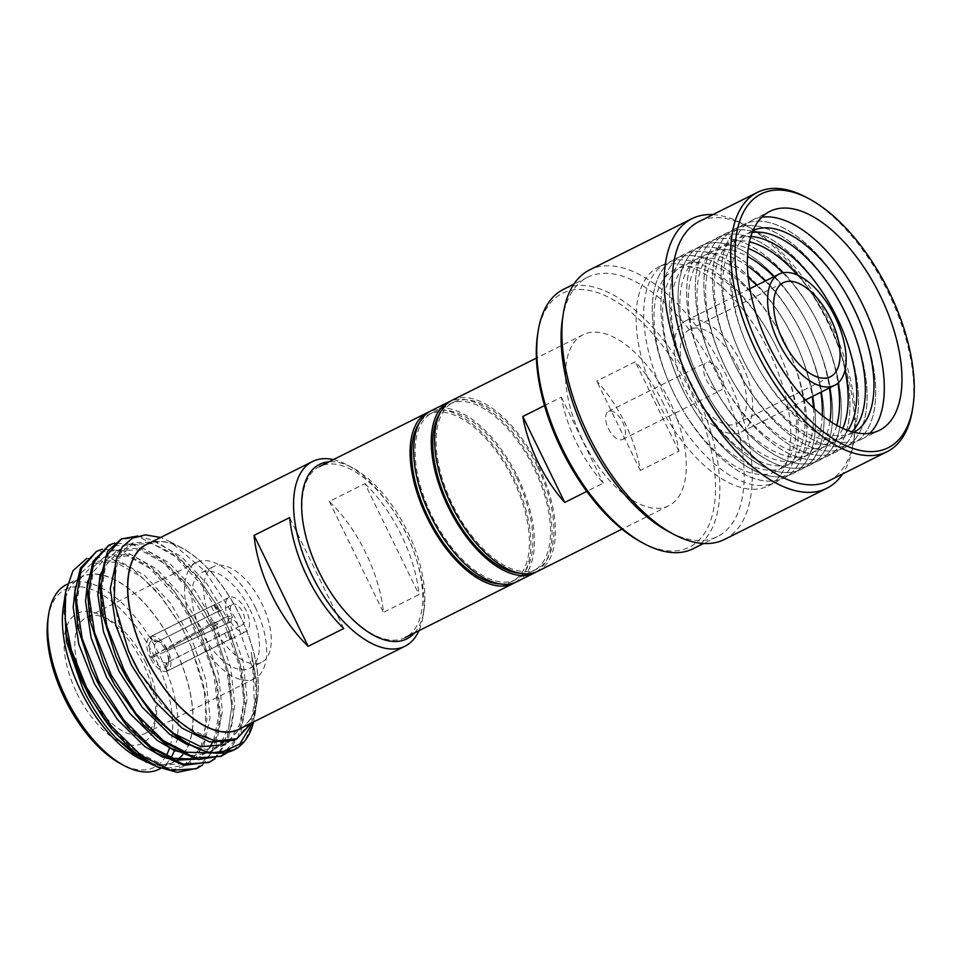 <?xml version="1.0" encoding="UTF-8"?>
<svg xmlns="http://www.w3.org/2000/svg" width="961" height="961" viewBox="0 0 961 961"><rect width="100%" height="100%" fill="white"/><g stroke="black" fill="none" stroke-linecap="round" stroke-linejoin="round"><path stroke-width="0.72" stroke-dasharray="4.8 3.6" d="M414.575 632.867A97.541 48.591 63.4 0 0 423.921 610.535A97.541 48.591 63.4 0 0 407.56 531.637A97.541 48.591 63.4 0 0 352.495 467.731A97.541 48.591 63.4 0 0 329.022 461.809M333.383 459.622A103.283 51.45 -116.6 0 1 347.414 465.028A103.283 51.45 -116.6 0 1 405.722 532.694A103.283 51.45 -116.6 0 1 423.044 616.229A103.283 51.45 -116.6 0 1 418.948 630.68M224.454 633.287L227.889 640.326L166.986 671.138A19.124 9.526 -116.6 0 1 150.433 658.273L213.907 629.467L214.459 625.239L211.108 623.725L149.928 657.24A19.124 9.526 -116.6 0 1 150.228 636.783L214.904 604.433L150.757 636.542A19.124 9.526 -116.6 0 1 167.31 649.408L224.682 617.599L228.502 619.268L227.481 623.341L167.346 650.633A11.472 5.718 -116.6 0 1 168.98 659.294A11.472 5.718 -116.6 0 1 167.178 662.513L227.349 631.978L166.541 662.79A11.472 5.718 -116.6 0 1 156.931 655.33L217.462 627.857L217.943 623.677L214.663 622.115L211.18 623.689L156.319 654.081A11.472 5.718 -116.6 0 1 156.499 642.212L218.255 611.316L157.136 641.924L152.427 639.978A15.304 7.628 63.4 0 1 157.184 640.687A15.304 7.628 63.4 0 1 165.568 650.189L228.237 616.001L231.841 617.406L231.036 621.731L167.815 650.441A19.124 9.526 -116.6 0 1 167.514 670.898L165.833 667.463L167.178 662.513M228.79 618.44A19.124 9.526 -116.6 0 1 228.922 597.418A19.124 9.526 -116.6 0 1 246.172 610.607A19.124 9.526 -116.6 0 1 246.04 631.629A19.124 9.526 -116.6 0 1 228.79 618.44M228.922 597.418L214.255 605.13L217.691 612.169L232.346 604.265A11.472 5.718 63.4 0 0 232.262 616.878A11.472 5.718 63.4 0 0 242.616 624.782A11.472 5.718 63.4 0 0 242.689 612.169A11.472 5.718 63.4 0 0 232.346 604.265M167.514 670.898L230.784 639.017L227.349 631.978L228.31 631.942L231.661 638.813L227.889 640.326M227.349 631.978L228.31 631.942M213.138 625.491A53.552 26.68 63.4 0 0 261.44 662.417A53.552 26.68 63.4 0 0 261.812 603.556A53.552 26.68 63.4 0 0 213.522 566.63A53.552 26.68 63.4 0 0 213.138 625.491M249.956 609.49A53.552 26.68 -116.6 0 1 249.572 668.351A53.552 26.68 -116.6 0 1 201.281 631.425A53.552 26.68 -116.6 0 1 201.654 572.564A53.552 26.68 -116.6 0 1 249.956 609.49M48.05 618.259A99.451 49.552 -116.6 0 1 91.487 589.393A99.451 49.552 -116.6 0 1 155.117 657.949A99.451 49.552 -116.6 0 1 169.665 747.586M174.337 750.493A103.283 51.45 63.4 0 0 159.826 655.678A103.283 51.45 63.4 0 0 66.693 584.468M76.892 693.217A72.676 36.206 63.4 0 0 123.392 743.309A72.676 36.206 63.4 0 0 155.141 722.216A72.676 36.206 63.4 0 0 142.949 663.438A72.676 36.206 63.4 0 0 101.926 615.809A72.676 36.206 63.4 0 0 66.285 627.677A72.676 36.206 63.4 0 0 76.892 693.217M145.411 662.033A65.024 32.398 -116.6 0 1 156.319 714.636A65.024 32.398 -116.6 0 1 144.943 733.519A65.024 32.398 -116.6 0 1 86.31 688.677A65.024 32.398 -116.6 0 1 86.766 617.19A65.024 32.398 -116.6 0 1 108.701 619.425A65.024 32.398 -116.6 0 1 145.411 662.033M255.17 607.136A65.024 32.398 -116.6 0 1 254.701 678.622A65.024 32.398 -116.6 0 1 196.056 633.779A65.024 32.398 -116.6 0 1 196.524 562.293A65.024 32.398 -116.6 0 1 255.17 607.136M177.797 759.406A103.283 51.45 -116.6 0 1 173.929 761.797A103.283 51.45 -116.6 0 1 80.784 690.575A103.283 51.45 -116.6 0 1 81.517 577.044A103.283 51.45 -116.6 0 1 174.662 648.267A103.283 51.45 -116.6 0 1 182.65 754.781M227.325 752.607L240.43 734.336L245.644 706.828L241.812 669.06L228.454 628.254L217.21 605.79L196.969 575.987L174.638 553.368L155.694 541.163L137.699 536.01M220.646 756.595L238.4 736.366L244.202 702.263L239.397 665.781L224.55 623.677L202.17 585.453L172.151 553.332L139.213 537.115L119.885 539.686M214.952 758.794L228.069 740.523L233.283 713.014L229.451 675.235L213.69 629.107L204.849 611.965L184.608 582.174L162.277 559.542L137.111 544.791L114.755 543.001M214.147 759.022L227.048 740.03L231.805 706.251L226.928 671.547L212.189 629.851L184.656 584.853L159.958 559.638L133.951 544.983L107.512 545.872M202.591 764.98L215.708 746.697L220.922 719.188L217.102 681.421L201.329 635.281L192.488 618.151L172.247 588.348L149.916 565.729L124.75 550.965L102.395 549.187M195.924 768.968L211.804 752.703L219.432 719.693L213.726 674.37L199.828 636.038L179.515 600.709L147.634 565.849L119.152 550.461L95.163 552.046M233.006 750.421L245.283 739.886L253.344 722.864L254.941 715.032L252.875 669.288L235.409 618.199L205.414 571.555L170.253 541.716L160.643 537.475M208.285 762.782L209.042 762.397M63.33 606.908A103.512 51.57 -116.6 0 1 108.533 576.864A103.512 51.57 -116.6 0 1 174.758 648.219A103.512 51.57 -116.6 0 1 189.882 741.556A103.512 51.57 -116.6 0 1 139.117 758.445M86.742 558.473L107.86 557.116L132.57 568.852L157.796 592.312L180.32 624.674L191.203 646.417L206.038 696.821L204.897 739.622L198.146 755.046L187.731 765.16L174.265 769.341L158.409 767.358M242.256 727.609A103.512 51.57 63.4 0 0 257.38 699.296A103.512 51.57 63.4 0 0 240.022 615.569A103.512 51.57 63.4 0 0 181.581 547.758A103.512 51.57 63.4 0 0 149.856 542.869M364.916 483.647A103.283 51.45 -116.6 0 1 401.266 534.917A103.283 51.45 -116.6 0 1 419.02 594.571L383.427 612.373A103.283 51.45 -116.6 0 0 365.673 552.719A103.283 51.45 -116.6 0 0 329.323 501.45L364.916 483.647L419.02 594.571M146.781 544.406A103.283 51.45 -116.6 0 1 239.914 615.617A103.283 51.45 -116.6 0 1 239.181 729.147M251.434 723.02L256.251 706.587L256.755 681.385L251.265 652.447L256.503 682.971L255.71 710.071L252.875 722.3M159.094 769.208A103.283 51.45 63.4 0 0 171.034 757.604M166.133 755.73A99.451 49.552 -116.6 0 1 120.882 763.863M157.136 641.924A11.472 5.718 -116.6 0 1 160.571 642.489A11.472 5.718 -116.6 0 1 166.733 649.384M165.833 667.463A15.304 7.628 63.4 0 0 168.391 663.078A15.304 7.628 63.4 0 0 166.073 651.222M150.433 658.273L156.931 655.33M152.174 657.492A15.304 7.628 63.4 0 0 165.316 667.703L166.986 671.138M166.541 662.79L165.316 667.703M156.319 654.081L151.67 656.459A15.304 7.628 63.4 0 1 151.91 640.218L156.499 642.212M150.228 636.783L151.91 640.218M149.928 657.24L151.67 656.459M211.36 606.439L214.796 613.478M214.904 604.433L218.255 611.316M150.757 636.542L152.427 639.978M165.568 650.189L167.31 649.408M228.502 619.268L231.973 617.707M227.481 623.341L231.036 621.731M230.784 639.017L231.661 638.813M213.907 629.467L217.462 627.857M214.591 625.539L218.063 623.977M150.613 763.418L168.655 767.923L184.031 765.184L200.693 747.898L206.963 719.176L203.456 684.028L191.059 646.068L180.524 625.022L161.88 597.586L141.339 576.732L115.236 562.125L92.064 563.302L81.829 572.312L75.342 587.219M162.95 757.232L172.175 760.379M196.02 759.166L204.585 753.52M205.75 752.379L209.486 747.85M213.57 740.607L219.324 712.99L215.817 677.841L201.269 635.125L192.885 618.836L174.241 591.399L153.7 570.558L127.597 555.938L104.425 557.116L94.202 566.101L87.715 580.973M175.298 751.046L193.365 755.55L208.753 752.823L220.694 743.225M221.775 741.772L228.826 726.36L231.685 706.815L228.177 671.655L213.63 628.938L205.246 612.662L186.602 585.213L166.061 564.371L139.958 549.752L116.786 550.941L106.563 559.927L100.064 574.798M187.671 744.871L205.738 749.376L221.114 746.637L227.973 742.336M229.114 741.327L239.782 724.546L244.046 700.629L240.538 665.48L228.141 627.533L217.606 606.475L198.963 579.039L178.422 558.185L152.319 543.578L130.107 544.298L117.314 556.263M235.709 739.333L250.485 722.42L256.407 694.443L251.265 652.447M65.792 592.985L63.907 611.941L67.883 642.441L79.15 675.799M89.637 696.761L111.26 727.909L135.717 751.298L163.37 765.136L188.164 763.142L203.78 746.349L210.063 717.627L205.99 680.004L191.996 639.762L170.337 602.979L144.426 575.195L118.323 560.575L96.112 561.296L81.048 577.789L76.267 605.766L80.243 636.254L91.511 669.613M101.998 690.575L123.621 721.735L149.087 745.856M195.239 759.01L200.525 756.968L214.723 742.889M215.72 741.015L222.411 711.452L218.351 673.817L204.357 633.575L182.698 596.793L156.787 569.008L130.684 554.389L108.473 555.11L93.397 571.615L88.628 599.58L92.592 630.008L103.812 663.294M114.563 684.773L136.114 715.705L161.448 739.67M207.6 752.823L212.874 750.781L222.58 743.153M223.685 741.808L231.589 725.939L234.772 705.266L230.712 667.631L216.718 627.389L195.059 590.607L169.148 562.822L143.045 548.214L120.834 548.935L105.758 565.428L100.989 593.405L104.965 623.893L115.921 656.519M126.924 678.586L148.474 709.518L173.809 733.483M222.147 746.144L225.234 744.595L240.863 727.801L247.133 699.079L243.061 661.456L229.078 621.214L207.42 584.432L181.509 556.647L155.406 542.028L133.195 542.749L118.119 559.254L113.35 587.219L117.326 617.707L128.822 651.582M139.525 672.808L160.98 703.512L185.161 726.564L215.66 741.003M329.323 501.45L383.427 612.373M343.75 628.506L289.645 517.583M515.012 582.546A95.632 47.642 63.4 0 0 513.955 478.386A95.632 47.642 63.4 0 0 429.531 411.632M318.872 571.663A95.632 47.642 -116.6 0 1 319.557 466.541A95.632 47.642 -116.6 0 1 405.794 532.478A95.632 47.642 -116.6 0 1 405.11 637.599A95.632 47.642 -116.6 0 1 318.872 571.663M500.08 583.928A93.265 46.464 63.4 0 0 512.213 581.393A93.265 46.464 63.4 0 0 512.886 478.866A93.265 46.464 63.4 0 0 428.774 414.563A93.265 46.464 63.4 0 0 419.464 422.756M516.429 477.088A93.265 46.464 63.4 0 0 432.318 412.786A93.265 46.464 63.4 0 0 431.657 515.312A93.265 46.464 63.4 0 0 515.769 579.615A93.265 46.464 63.4 0 0 516.429 477.088M536.07 572.011A95.632 47.642 63.4 0 0 535.109 467.803A95.632 47.642 63.4 0 0 450.589 401.097M431.261 410.671A95.632 47.642 -116.6 0 1 517.499 476.608A95.632 47.642 -116.6 0 1 516.826 581.729M520.273 573.309A93.265 46.464 63.4 0 0 533.367 570.81A93.265 46.464 63.4 0 0 534.028 468.295A93.265 46.464 63.4 0 0 449.928 403.98A93.265 46.464 63.4 0 0 440.078 412.966M537.403 466.602A93.265 46.464 63.4 0 0 453.292 402.299A93.265 46.464 63.4 0 0 452.631 504.813A93.265 46.464 63.4 0 0 536.731 569.128A93.265 46.464 63.4 0 0 537.403 466.602M806.327 197.329A144.979 72.219 -116.6 0 1 888.168 292.324A144.979 72.219 -116.6 0 1 912.482 409.578M537.619 334.524A141.916 70.706 -116.6 0 1 599.604 293.345A141.916 70.706 -116.6 0 1 690.406 391.163A141.916 70.706 -116.6 0 1 711.128 519.132A141.916 70.706 -116.6 0 1 641.54 542.292M693.133 548.719A144.979 72.219 63.4 0 0 694.166 389.349A144.979 72.219 63.4 0 0 563.434 289.393M828.706 480.908A144.979 72.219 63.4 0 0 854.041 438.805A144.979 72.219 63.4 0 0 829.727 321.551A144.979 72.219 63.4 0 0 747.886 226.568A144.979 72.219 63.4 0 0 698.995 221.583M712.894 214.627A150.709 75.078 -116.6 0 1 742.805 223.853A150.709 75.078 -116.6 0 1 827.889 322.596A150.709 75.078 -116.6 0 1 853.164 444.499A150.709 75.078 -116.6 0 1 842.605 473.953M562.413 319.328A144.979 72.219 -116.6 0 1 587.76 277.224A144.979 72.219 -116.6 0 1 718.492 377.192A144.979 72.219 -116.6 0 1 717.459 536.55A144.979 72.219 -116.6 0 1 668.58 531.577M724.474 539.457A150.709 75.078 63.4 0 0 725.555 373.781A150.709 75.078 63.4 0 0 589.646 269.873M761.797 217.222A122.407 60.975 63.4 0 0 752.235 220.189A122.407 60.975 63.4 0 0 747.334 346.068A122.407 60.975 63.4 0 0 751.358 354.753A122.407 60.975 63.4 0 0 758.097 367.57A122.407 60.975 63.4 0 0 861.753 439.153A122.407 60.975 63.4 0 0 869.861 433.279M853.981 432.318A112.845 56.218 -116.6 0 1 757.628 366.754A112.845 56.218 -116.6 0 1 751.43 354.933A112.845 56.218 -116.6 0 1 747.718 346.933A112.845 56.218 -116.6 0 1 753.04 230.496M857.885 317.118A122.407 60.975 -116.6 0 1 858.077 317.562A122.407 60.975 -116.6 0 1 853.188 443.429A122.407 60.975 -116.6 0 1 742.805 359.03A122.407 60.975 -116.6 0 1 743.67 224.478A122.407 60.975 -116.6 0 1 847.326 296.06A122.407 60.975 -116.6 0 1 847.566 296.469M843.494 289.585A122.407 60.975 63.4 0 0 743.634 224.502A122.407 60.975 63.4 0 0 738.733 350.369A122.407 60.975 63.4 0 0 742.757 359.054A122.407 60.975 63.4 0 0 749.484 371.871A122.407 60.975 63.4 0 0 853.14 443.453A122.407 60.975 63.4 0 0 860.96 324.494M851.914 431.777A112.845 56.218 -116.6 0 1 749.027 371.054A112.845 56.218 -116.6 0 1 742.829 359.234A112.845 56.218 -116.6 0 1 739.117 351.233A112.845 56.218 -116.6 0 1 752.235 232.478M849.284 321.418A122.407 60.975 -116.6 0 1 849.476 321.863A122.407 60.975 -116.6 0 1 844.587 447.73A122.407 60.975 -116.6 0 1 734.192 363.33A122.407 60.975 -116.6 0 1 735.069 228.778A122.407 60.975 -116.6 0 1 838.725 300.361A122.407 60.975 -116.6 0 1 838.953 300.781M834.893 293.886A122.407 60.975 63.4 0 0 735.033 228.802A122.407 60.975 63.4 0 0 730.132 354.669A122.407 60.975 63.4 0 0 734.156 363.354A122.407 60.975 63.4 0 0 740.883 376.171A122.407 60.975 63.4 0 0 844.539 447.754A122.407 60.975 63.4 0 0 852.359 328.806M847.902 430.48A112.845 56.218 -116.6 0 1 740.426 375.355A112.845 56.218 -116.6 0 1 734.228 363.534A112.845 56.218 -116.6 0 1 730.516 355.534A112.845 56.218 -116.6 0 1 750.865 236.478M840.683 325.719A122.407 60.975 -116.6 0 1 840.875 326.163A122.407 60.975 -116.6 0 1 835.974 452.042A122.407 60.975 -116.6 0 1 725.591 367.643A122.407 60.975 -116.6 0 1 726.468 233.079A122.407 60.975 -116.6 0 1 830.124 304.661A122.407 60.975 -116.6 0 1 830.352 305.081M826.292 298.198A122.407 60.975 63.4 0 0 726.432 233.103A122.407 60.975 63.4 0 0 721.531 358.97A122.407 60.975 63.4 0 0 725.555 367.655A122.407 60.975 63.4 0 0 732.282 380.472A122.407 60.975 63.4 0 0 835.938 452.054A122.407 60.975 63.4 0 0 843.758 333.107M797.522 275.05A112.845 56.218 -116.6 0 1 821.979 309.778A112.845 56.218 -116.6 0 1 828.178 321.599A112.845 56.218 -116.6 0 1 831.89 329.611A112.845 56.218 -116.6 0 1 845.019 370.009M842.761 428.39A112.845 56.218 -116.6 0 1 731.826 379.655A112.845 56.218 -116.6 0 1 725.615 367.835A112.845 56.218 -116.6 0 1 721.903 359.834A112.845 56.218 -116.6 0 1 749.448 241.848M828.25 321.791A122.407 60.975 -116.6 0 1 832.274 330.464A122.407 60.975 -116.6 0 1 827.373 456.343A122.407 60.975 -116.6 0 1 716.99 371.943A122.407 60.975 63.4 0 0 723.681 384.784A122.407 60.975 63.4 0 0 827.337 456.355A122.407 60.975 63.4 0 0 828.214 321.803A122.407 60.975 63.4 0 0 717.819 237.403A122.407 60.975 63.4 0 0 712.93 363.282A122.407 60.975 63.4 0 0 716.954 371.955A122.407 60.975 -116.6 0 1 717.867 237.391A122.407 60.975 -116.6 0 1 821.523 308.961A122.407 60.975 -116.6 0 1 828.25 321.791M782.831 272.828A112.845 56.218 -116.6 0 1 813.378 314.091A112.845 56.218 -116.6 0 1 819.577 325.911A112.845 56.218 -116.6 0 1 823.289 333.911A112.845 56.218 -116.6 0 1 837.992 383.091M836.755 425.351A112.845 56.218 -116.6 0 1 723.225 383.956A112.845 56.218 -116.6 0 1 717.014 372.147A112.845 56.218 -116.6 0 1 713.302 364.135A112.845 56.218 -116.6 0 1 748.283 248.467M819.649 326.091A122.407 60.975 -116.6 0 1 823.673 334.764A122.407 60.975 -116.6 0 1 818.772 460.643A122.407 60.975 -116.6 0 1 708.389 376.244A122.407 60.975 -116.6 0 1 709.266 241.691A122.407 60.975 -116.6 0 1 812.922 313.262A122.407 60.975 -116.6 0 1 819.649 326.091M708.353 376.268A122.407 60.975 63.4 0 0 715.08 389.085A122.407 60.975 63.4 0 0 818.736 460.667A122.407 60.975 63.4 0 0 819.601 326.103A122.407 60.975 63.4 0 0 709.218 241.704A122.407 60.975 63.4 0 0 704.329 367.582A122.407 60.975 63.4 0 0 708.353 376.268M773.857 276.744A112.845 56.218 -116.6 0 1 804.777 318.391A112.845 56.218 -116.6 0 1 810.976 330.212A112.845 56.218 -116.6 0 1 814.688 338.212A112.845 56.218 -116.6 0 1 829.463 387.932M829.944 421.182A112.845 56.218 -116.6 0 1 714.624 388.268A112.845 56.218 -116.6 0 1 708.413 376.448A112.845 56.218 -116.6 0 1 704.701 368.435A112.845 56.218 -116.6 0 1 747.538 256.419M811.048 330.392A122.407 60.975 -116.6 0 1 815.072 339.077A122.407 60.975 -116.6 0 1 810.171 464.944A122.407 60.975 -116.6 0 1 699.788 380.544A122.407 60.975 -116.6 0 1 700.653 245.992A122.407 60.975 -116.6 0 1 804.309 317.574A122.407 60.975 -116.6 0 1 811.048 330.392A122.407 60.975 63.4 0 0 700.617 246.016A122.407 60.975 63.4 0 0 695.716 371.883A122.407 60.975 63.4 0 0 699.752 380.568A122.407 60.975 63.4 0 0 706.479 393.385A122.407 60.975 63.4 0 0 810.135 464.968A122.407 60.975 63.4 0 0 811 330.416M765.256 281.044A112.845 56.218 -116.6 0 1 796.176 322.692A112.845 56.218 -116.6 0 1 802.375 334.512A112.845 56.218 -116.6 0 1 806.087 342.512A112.845 56.218 -116.6 0 1 820.862 392.232M822.256 415.56A112.845 56.218 -116.6 0 1 780.092 460.836A112.845 56.218 -116.6 0 1 706.011 392.568A112.845 56.218 -116.6 0 1 699.812 380.748A112.845 56.218 -116.6 0 1 696.1 372.748A112.845 56.218 -116.6 0 1 685.902 272.528A112.845 56.218 -116.6 0 1 747.418 265.933M802.435 334.692A122.407 60.975 -116.6 0 1 806.471 343.377A122.407 60.975 -116.6 0 1 801.57 469.244A122.407 60.975 -116.6 0 1 691.187 384.844A122.407 60.975 -116.6 0 1 692.052 250.292A122.407 60.975 -116.6 0 1 795.708 321.875A122.407 60.975 -116.6 0 1 802.435 334.692M691.151 384.868A122.407 60.975 63.4 0 0 697.878 397.686A122.407 60.975 63.4 0 0 801.534 469.268A122.407 60.975 63.4 0 0 802.399 334.716A122.407 60.975 63.4 0 0 692.016 250.316A122.407 60.975 63.4 0 0 687.115 376.183A122.407 60.975 63.4 0 0 691.151 384.868M756.643 285.345A112.845 56.218 -116.6 0 1 787.576 326.992A112.845 56.218 -116.6 0 1 793.774 338.813A112.845 56.218 -116.6 0 1 797.486 346.813A112.845 56.218 -116.6 0 1 812.261 396.533M813.486 407.969A112.845 56.218 -116.6 0 1 775.719 465.773A112.845 56.218 -116.6 0 1 697.41 396.869A112.845 56.218 -116.6 0 1 691.211 385.049A112.845 56.218 -116.6 0 1 687.499 377.048A112.845 56.218 -116.6 0 1 679.331 273.068A112.845 56.218 -116.6 0 1 748.235 277.513M793.834 338.993A122.407 60.975 -116.6 0 1 797.858 347.678A122.407 60.975 -116.6 0 1 792.969 473.545A122.407 60.975 -116.6 0 1 682.586 389.145A122.407 60.975 -116.6 0 1 683.451 254.593A122.407 60.975 -116.6 0 1 787.107 326.175A122.407 60.975 -116.6 0 1 793.834 338.993M682.538 389.169A122.407 60.975 63.4 0 0 689.277 401.986A122.407 60.975 63.4 0 0 792.933 473.569A122.407 60.975 63.4 0 0 793.798 339.017A122.407 60.975 63.4 0 0 683.415 254.617A122.407 60.975 63.4 0 0 678.514 380.484A122.407 60.975 63.4 0 0 682.538 389.169M785.173 343.113A112.845 56.218 -116.6 0 1 788.885 351.113A112.845 56.218 -116.6 0 1 784.368 467.154A112.845 56.218 -116.6 0 1 688.809 401.169A112.845 56.218 -116.6 0 1 682.61 389.349A112.845 56.218 -116.6 0 1 678.898 381.349A112.845 56.218 -116.6 0 1 683.415 265.308A112.845 56.218 -116.6 0 1 778.963 331.293A112.845 56.218 -116.6 0 1 785.173 343.113M785.233 343.293A122.407 60.975 -116.6 0 1 789.257 351.978A122.407 60.975 -116.6 0 1 784.368 477.857A122.407 60.975 -116.6 0 1 673.985 393.457A122.407 60.975 63.4 0 0 680.664 406.299A122.407 60.975 63.4 0 0 784.32 477.869A122.407 60.975 63.4 0 0 785.197 343.317A122.407 60.975 63.4 0 0 674.814 258.917A122.407 60.975 63.4 0 0 669.913 384.796A122.407 60.975 63.4 0 0 673.937 393.469A122.407 60.975 -116.6 0 1 674.85 258.893A122.407 60.975 -116.6 0 1 778.506 330.476A122.407 60.975 -116.6 0 1 785.233 343.293M776.632 347.606A122.407 60.975 -116.6 0 1 780.656 356.279A122.407 60.975 -116.6 0 1 775.767 482.158A122.407 60.975 -116.6 0 1 665.372 397.758A122.407 60.975 -116.6 0 1 666.249 263.206A122.407 60.975 -116.6 0 1 769.905 334.776A122.407 60.975 -116.6 0 1 776.632 347.606M657.792 401.554A122.407 60.975 63.4 0 0 768.175 485.954A122.407 60.975 63.4 0 0 769.052 351.39A122.407 60.975 63.4 0 0 658.669 266.99A122.407 60.975 63.4 0 0 657.792 401.554M741.664 363.738A62.165 30.968 63.4 0 0 685.613 320.878A62.165 30.968 63.4 0 0 685.169 389.205A62.165 30.968 63.4 0 0 741.231 432.066A62.165 30.968 63.4 0 0 741.664 363.738M737.327 365.697A52.603 26.199 -116.6 0 1 736.955 423.513A52.603 26.199 -116.6 0 1 689.517 387.247A52.603 26.199 -116.6 0 1 689.89 329.431A52.603 26.199 -116.6 0 1 737.327 365.697M776.572 347.414A112.845 56.218 -116.6 0 1 780.284 355.426A112.845 56.218 -116.6 0 1 775.767 471.467A112.845 56.218 -116.6 0 1 680.208 405.47A112.845 56.218 -116.6 0 1 674.009 393.65A112.845 56.218 -116.6 0 1 670.298 385.649A112.845 56.218 -116.6 0 1 674.802 269.609A112.845 56.218 -116.6 0 1 770.362 335.605A112.845 56.218 -116.6 0 1 776.572 347.414M706.299 379.679A15.688 7.808 63.4 0 0 720.438 390.502A15.688 7.808 63.4 0 0 720.546 373.264A15.688 7.808 63.4 0 0 706.407 362.441A15.688 7.808 63.4 0 0 706.299 379.679M608.397 428.642A15.688 7.808 63.4 0 0 622.548 439.465A15.688 7.808 63.4 0 0 622.656 422.215A15.688 7.808 63.4 0 0 608.517 411.404A15.688 7.808 63.4 0 0 608.397 428.642M582.45 439.838A95.632 47.642 -116.6 0 1 583.135 334.716A95.632 47.642 -116.6 0 1 669.373 400.653A95.632 47.642 -116.6 0 1 668.688 505.774A95.632 47.642 -116.6 0 1 582.45 439.838M663.438 403.62A95.632 47.642 63.4 0 0 635.281 361.768L596.721 381.049A95.632 47.642 63.4 0 1 624.878 422.9A95.632 47.642 63.4 0 1 640.338 470.482L678.898 451.19A95.632 47.642 63.4 0 0 663.438 403.62M452.235 400.184A95.632 47.642 -116.6 0 1 538.472 466.121A95.632 47.642 -116.6 0 1 537.8 571.242M544.515 405.638L561.38 397.205A95.632 47.642 63.4 0 0 576.516 442.805A95.632 47.642 63.4 0 0 603.304 483.143L586.763 491.419M561.38 397.205L603.304 483.143M640.338 470.482L596.721 381.049M678.898 451.19L635.281 361.768M352.495 467.731L347.414 465.028M228.43 631.882L242.616 624.782M249.572 668.351L261.44 662.417M156.319 714.636L155.141 722.216M254.701 678.622L144.943 733.519M81.517 577.044L67.27 584.18M181.581 547.758L170.253 541.716M257.38 699.296L256.251 706.587M255.71 710.071L254.941 715.032M173.929 761.797L160.799 768.356M196.524 562.293L86.766 617.19M108.701 619.425L101.926 615.809M201.654 572.564L213.522 566.63M160.571 642.489L157.184 640.687M168.98 659.294L168.391 663.078M218.832 611.22L215.444 604.289M232.142 638.524L228.766 631.593M231.853 638.729L246.04 631.629M203.42 639.894L203.732 640.627M192.885 618.836L192.488 618.151M215.781 633.707L216.093 634.44M205.246 612.662L204.849 611.977M228.141 627.533L228.454 628.254M217.606 606.475L217.21 605.79M188.164 763.142L185.065 764.692M95.151 561.753L92.064 563.302M200.525 756.968L197.425 758.505M107.512 555.566L104.425 557.116M212.874 750.781L209.786 752.331M119.873 549.392L116.786 550.941M132.234 543.205L129.146 544.755M423.921 610.535L423.044 616.229M428.774 414.563L432.318 412.786M449.928 403.98L453.292 402.299M747.886 226.568L742.805 223.853M587.76 277.224L573.849 284.18M861.753 439.153L879.423 430.312M757.628 366.754L758.097 367.57M857.705 316.698L858.077 317.562M749.027 371.054L749.484 371.871M849.104 320.998L849.476 321.863M740.426 375.355L740.883 376.171M840.503 325.298L840.875 326.163M731.826 379.655L732.282 380.472M831.89 329.611L832.274 330.464M723.225 383.956L723.681 384.784M823.289 333.911L823.673 334.764M714.624 388.268L715.08 389.085M814.688 338.212L815.072 339.077M706.011 392.568L706.479 393.385M806.087 342.512L806.471 343.377M697.41 396.869L697.878 397.686M797.486 346.813L797.858 347.678M688.809 401.169L689.277 401.986M788.885 351.113L789.257 351.978M768.175 485.954L775.767 482.158M749.868 288.744L685.613 320.878M830.388 376.772L736.955 423.513M680.208 405.47L680.664 406.299M780.284 355.426L780.656 356.279M622.548 439.465L720.438 390.502M583.135 334.716L536.418 358.081M668.688 505.774L621.971 529.139M608.517 411.404L706.407 362.441M770.362 335.605L769.905 334.776M670.298 385.649L669.913 384.796M783.335 282.69L689.89 329.431M805.486 399.932L741.231 432.066M658.669 266.99L666.249 263.206M778.963 331.293L778.506 330.476M678.898 381.349L678.514 380.484M787.576 326.992L787.107 326.175M687.499 377.048L687.115 376.183M796.176 322.692L795.708 321.875M696.1 372.748L695.716 371.883M804.777 318.391L804.309 317.574M704.701 368.435L704.329 367.582M813.378 314.091L812.922 313.262M713.302 364.135L712.93 363.282M821.979 309.778L821.523 308.961M721.903 359.834L721.531 358.97M830.58 305.478L830.124 304.661M730.516 355.534L730.132 354.669M839.181 301.177L838.725 300.361M739.117 351.233L738.733 350.369M847.782 296.877L847.326 296.06M747.718 346.933L747.334 346.068M752.235 220.189L769.905 211.36M717.459 536.55L703.56 543.506M854.041 438.805L853.164 444.499M533.367 570.81L536.731 569.128M512.213 581.393L515.769 579.615"/><path stroke-width="1.44" d="M329.022 461.809A97.541 48.591 63.4 0 0 318.908 571.603A97.541 48.591 63.4 0 0 414.575 632.867M418.948 630.68A103.283 51.45 -116.6 0 1 404.989 646.224A103.283 51.45 -116.6 0 1 311.844 575.014A103.283 51.45 -116.6 0 1 312.577 461.484A103.283 51.45 -116.6 0 1 333.383 459.622M124.269 765.665L120.882 763.863A99.451 49.552 -116.6 0 1 64.723 698.695A99.451 49.552 -116.6 0 1 48.05 618.259L48.639 614.463A103.283 51.45 63.4 0 0 65.961 697.998A103.283 51.45 63.4 0 0 124.269 765.665A103.283 51.45 63.4 0 0 159.094 769.208L160.799 768.356M67.27 584.18L66.693 584.468A103.283 51.45 63.4 0 0 48.639 614.463M137.699 536.01L121.386 538.929L106.106 556.263L100.893 586.45L106.887 626.224L123.585 668.808C147.862 717.074 189.113 754.313 219.36 753.172A119.536 59.558 -116.6 0 0 234.028 749.904L209.378 753.172L180.704 740.511L152.907 715.416L127.104 678.91L122.083 669.565L115.921 656.519L102.034 612.65L99.512 581.429L107.62 551.206L121.374 538.941M114.755 543.001L109.025 545.115L93.746 562.437L88.532 592.637L94.538 632.41L111.224 674.994L136.174 713.855L165.724 743.009L195.479 757.965L221.03 756.379L227.325 752.607M109.013 545.115L93.025 561.476L87.127 588.228L89.974 620.313L103.56 662.706L109.722 675.739L114.755 685.085L143.309 724.666L169.508 747.478L198.338 759.574L222.147 755.851M102.395 549.187L96.665 551.302L81.385 568.624L76.183 598.811L82.178 638.584L98.863 681.169L123.813 720.029L153.364 749.184L183.119 764.139L208.669 762.566L214.952 758.794M96.653 551.302L80.484 568.035L74.91 591.832L77.697 626.908L91.199 668.88L97.361 681.926L102.395 691.271L127.873 727.417L155.778 752.739L183.767 765.364L209.786 762.037M253.344 722.864A119.536 59.558 -116.6 0 1 234.028 749.904M209.042 762.397L214.147 759.022M71.366 650.129L65.204 618.968L65.636 591.952L64.531 599.075L65.937 634.212L78.958 675.343L89.938 697.29L111.92 729.375A119.536 59.558 63.4 0 1 85.829 687.692A119.536 59.558 63.4 0 1 71.366 650.129L86.502 687.355L111.464 726.216L141.003 755.37L170.758 770.326L196.308 768.74L202.591 764.98M111.92 729.375L134.336 752.055L156.811 766.638L177.172 772.356L197.413 768.211M158.409 767.358L139.117 758.445A103.512 51.57 -116.6 0 1 80.688 690.623A103.512 51.57 -116.6 0 1 63.33 606.908L64.447 599.616L66.513 641.768L83.042 689.277C92.052 707.656 102.827 723.717 115.368 737.459L132.63 752.835L150.613 763.418M65.636 591.952L73.012 570.654L86.742 558.473M146.24 762.241L115.368 737.459M149.856 542.869A103.512 51.57 63.4 0 0 145.94 657.985A103.512 51.57 63.4 0 0 242.256 727.609M160.643 537.475L145.447 534.869L132.39 538.136L122.263 547.085L115.608 561.26L114.107 601.874L128.522 650.885L134.48 663.51L139.165 672.171L175.863 719.068L196.128 733.844L215.66 741.003L236.874 738.781L251.434 723.02M404.989 646.224L239.181 729.147A103.283 51.45 -116.6 0 1 146.048 657.937A103.283 51.45 -116.6 0 1 146.781 544.406L312.577 461.484M271.807 595.039A103.283 51.45 -116.6 0 1 254.052 535.385L289.645 517.583A103.283 51.45 -116.6 0 0 307.4 577.237A103.283 51.45 -116.6 0 0 343.75 628.506L308.157 646.309A103.283 51.45 -116.6 0 1 271.807 595.039M252.875 722.3L239.806 744.018L219.36 753.172M182.65 754.781A103.283 51.45 -116.6 0 1 177.797 759.406M171.034 757.604A103.283 51.45 63.4 0 0 174.337 750.493M169.665 747.586A99.451 49.552 -116.6 0 1 166.133 755.73M75.342 587.219L73.18 607.304L78.79 644.17L94.334 683.631L117.53 719.645L144.991 746.661L162.95 757.232M172.175 760.379L196.02 759.166M204.585 753.52L205.75 752.379M209.486 747.85L213.57 740.607M87.715 580.973L85.541 601.13L91.151 637.984L106.683 677.457L129.891 713.458L157.352 740.475L175.298 751.046M220.694 743.225L221.775 741.772M100.064 574.798L97.902 594.943L103.512 631.809L119.044 671.271L142.252 707.284L169.713 734.288L187.671 744.871M227.973 742.336L229.114 741.327M117.314 556.263L110.263 588.769L115.873 625.623L131.405 665.084L154.613 701.098L182.073 728.114L209.714 741.952L233.475 740.463L235.709 739.333M78.958 675.343L89.938 697.29M91.199 668.88L102.395 691.271M149.087 745.856L173.497 758.361L195.239 759.01M214.723 742.889L215.72 741.015M103.812 663.294L114.563 684.773M161.448 739.67L185.857 752.187L207.6 752.823M222.58 743.153L223.685 741.808M116.233 657.252L126.924 678.586M173.809 733.483L200.933 746.709L225.234 744.595M128.822 651.582L139.525 672.808M308.157 646.309L254.052 535.385M429.531 411.632A95.632 47.642 63.4 0 0 427.717 412.449A95.632 47.642 63.4 0 0 427.032 517.571A95.632 47.642 63.4 0 0 513.27 583.507A95.632 47.642 63.4 0 0 515.012 582.546M419.464 422.756A93.265 46.464 63.4 0 0 428.113 517.078A93.265 46.464 63.4 0 0 500.08 583.928M450.589 401.097A95.632 47.642 63.4 0 0 448.871 401.866A95.632 47.642 63.4 0 0 448.186 506.988A95.632 47.642 63.4 0 0 534.424 572.924A95.632 47.642 63.4 0 0 536.07 572.011M534.424 572.924L516.826 581.729A95.632 47.642 -116.6 0 1 430.588 515.793A95.632 47.642 -116.6 0 1 431.261 410.671L448.871 401.866M440.078 412.966A93.265 46.464 63.4 0 0 449.255 506.507A93.265 46.464 63.4 0 0 520.273 573.309M889.153 291.76A141.916 70.706 63.4 0 0 809.03 198.783A141.916 70.706 63.4 0 0 739.441 221.943A141.916 70.706 63.4 0 0 760.163 349.912A141.916 70.706 63.4 0 0 850.965 447.73A141.916 70.706 63.4 0 0 912.95 406.551A141.916 70.706 63.4 0 0 889.153 291.76M912.95 406.551L912.482 409.578A144.979 72.219 -116.6 0 1 887.135 451.682A144.979 72.219 -116.6 0 1 756.403 351.726A144.979 72.219 -116.6 0 1 757.436 192.356A144.979 72.219 -116.6 0 1 806.327 197.329L809.03 198.783M644.254 543.746L641.54 542.292A141.916 70.706 -116.6 0 1 561.416 449.316A141.916 70.706 -116.6 0 1 537.619 334.524L538.088 331.497A144.979 72.219 63.4 0 0 562.401 448.751A144.979 72.219 63.4 0 0 644.254 543.746A144.979 72.219 63.4 0 0 693.133 548.719L703.56 543.506M573.849 284.18L563.434 289.393A144.979 72.219 63.4 0 0 538.088 331.497M757.436 192.356L698.995 221.583A144.979 72.219 63.4 0 0 697.962 380.952A144.979 72.219 63.4 0 0 828.706 480.908L887.135 451.682M842.605 473.953A150.709 75.078 -116.6 0 1 826.82 488.272A150.709 75.078 -116.6 0 1 690.911 384.352A150.709 75.078 -116.6 0 1 691.98 218.676A150.709 75.078 -116.6 0 1 712.894 214.627M673.661 534.28L668.58 531.577A144.979 72.219 -116.6 0 1 586.727 436.582A144.979 72.219 -116.6 0 1 562.413 319.328L563.29 313.634A150.709 75.078 63.4 0 0 588.564 435.537A150.709 75.078 63.4 0 0 673.661 534.28A150.709 75.078 63.4 0 0 724.474 539.457L826.82 488.272M691.98 218.676L589.646 269.873A150.709 75.078 63.4 0 0 563.29 313.634M769.028 345.912A122.407 60.975 63.4 0 0 879.423 430.312A122.407 60.975 63.4 0 0 880.288 295.76A122.407 60.975 63.4 0 0 769.905 211.36A122.407 60.975 63.4 0 0 769.028 345.912M869.861 433.279A122.407 60.975 63.4 0 0 862.618 304.589A122.407 60.975 63.4 0 0 761.797 217.222M753.04 230.496A112.845 56.218 -116.6 0 1 847.782 296.877A112.845 56.218 -116.6 0 1 853.993 308.697A112.845 56.218 -116.6 0 1 857.705 316.698A112.845 56.218 -116.6 0 1 853.981 432.318M860.96 324.494A122.407 60.975 63.4 0 0 854.017 308.901A122.407 60.975 -116.6 0 1 857.885 317.118M752.235 232.478A112.845 56.218 -116.6 0 1 839.181 301.177A112.845 56.218 -116.6 0 1 845.392 312.998A112.845 56.218 -116.6 0 1 849.104 320.998A112.845 56.218 -116.6 0 1 851.914 431.777M838.953 300.781A122.407 60.975 -116.6 0 1 845.452 313.178A122.407 60.975 -116.6 0 1 849.284 321.418M852.359 328.806A122.407 60.975 63.4 0 0 845.416 313.202A122.407 60.975 63.4 0 0 834.893 293.886M750.865 236.478A112.845 56.218 -116.6 0 1 830.58 305.478A112.845 56.218 -116.6 0 1 836.791 317.298A112.845 56.218 -116.6 0 1 840.503 325.298A112.845 56.218 -116.6 0 1 847.902 430.48M830.352 305.081A122.407 60.975 -116.6 0 1 836.851 317.478A122.407 60.975 -116.6 0 1 840.683 325.719M843.758 333.107A122.407 60.975 63.4 0 0 836.815 317.502A122.407 60.975 63.4 0 0 826.292 298.198M845.019 370.009A112.845 56.218 -116.6 0 1 842.761 428.39M837.992 383.091A112.845 56.218 -116.6 0 1 836.755 425.351M829.463 387.932A112.845 56.218 -116.6 0 1 829.944 421.182M820.862 392.232A112.845 56.218 -116.6 0 1 822.256 415.56M812.261 396.533A112.845 56.218 -116.6 0 1 813.486 407.969M835.109 316.998A62.165 30.968 63.4 0 0 779.059 274.137A62.165 30.968 63.4 0 0 778.614 342.464A62.165 30.968 63.4 0 0 834.665 385.325A62.165 30.968 63.4 0 0 835.109 316.998M782.963 340.506A52.603 26.199 63.4 0 0 830.388 376.772A52.603 26.199 63.4 0 0 830.76 318.956A52.603 26.199 63.4 0 0 783.335 282.69A52.603 26.199 63.4 0 0 782.963 340.506M621.971 529.139L537.8 571.242A95.632 47.642 -116.6 0 1 451.562 505.306A95.632 47.642 -116.6 0 1 452.235 400.184L536.418 358.081M544.515 405.638L522.82 416.485A95.632 47.642 63.4 0 0 537.956 462.085A95.632 47.642 63.4 0 0 564.744 502.435L586.763 491.419M847.566 296.469A122.407 60.975 -116.6 0 1 854.053 308.877A122.407 60.975 63.4 0 0 843.494 289.585M748.235 277.513A112.845 56.218 -116.6 0 1 756.643 285.345M747.418 265.933A112.845 56.218 -116.6 0 1 765.256 281.044M747.538 256.419A112.845 56.218 -116.6 0 1 773.857 276.744M748.283 248.467A112.845 56.218 -116.6 0 1 782.831 272.828M749.448 241.848A112.845 56.218 -116.6 0 1 797.522 275.05M522.82 416.485L564.744 502.435M234.508 739.97L236.874 738.781M103.872 663.426L103.56 662.706M114.359 684.4L114.755 685.085M126.72 678.214L127.104 678.91M427.717 412.449L319.557 466.541M779.059 274.137L749.868 288.744M834.665 385.325L805.486 399.932M513.27 583.507L405.11 637.599"/></g></svg>
